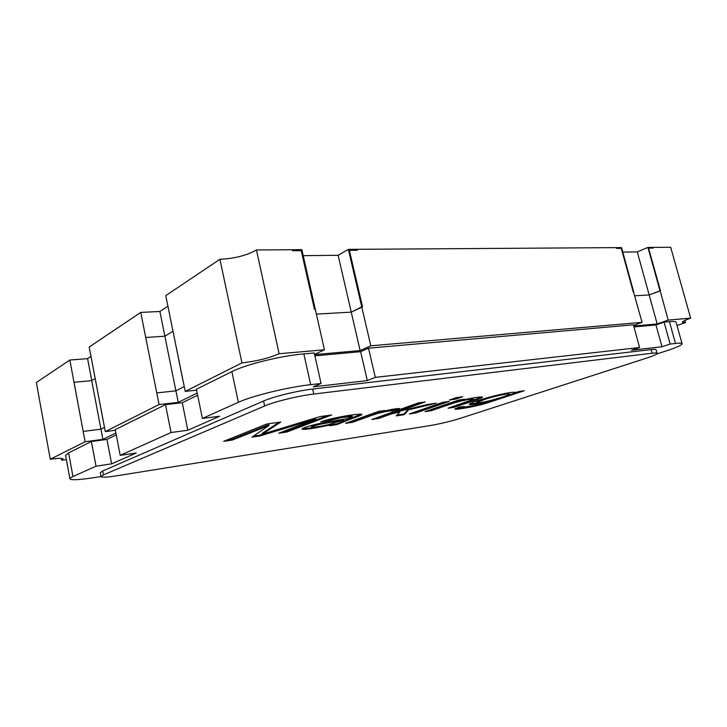 <?xml version="1.0" encoding="UTF-8"?>
<svg xmlns="http://www.w3.org/2000/svg" width="727" height="727" viewBox="0 0 727 727"><rect width="100%" height="100%" fill="white"/><g stroke="black" fill="none" stroke-linecap="round" stroke-linejoin="round"><path stroke-width="1.09" d="M348.369 249.37L338.119 255.286L351.241 312.119L362.528 306.849L349.369 250.315L362.528 306.849L361.746 306.885L348.369 249.37L357.075 249.316L357.293 250.261L349.369 250.315L357.293 250.261L357.075 249.316L621.549 247.589L633.799 292.245L633.326 292.263L621.285 248.334L616.414 248.37L616.214 247.625L616.414 248.37L621.285 248.334L642.059 322.352L370.797 345.798L361.746 306.885L351.241 312.119L316.399 314.128L351.241 312.119L360.11 350.559L314.6 354.631M622.785 252.087L637.27 251.924L649.166 294.944L634.771 295.78L649.166 294.944L660.461 290.809L648.575 248.134L653.128 248.098L652.928 247.389L653.128 248.098L648.575 248.134L668.158 320.089L657.181 323.942L649.166 294.944L660.016 290.827L647.93 247.416L670.676 247.271L690.65 318.144L668.158 320.089M314.555 354.412L324.442 349.805L315.327 309.384L314.491 309.429L301.242 250.67L292.572 250.733L292.345 249.734L256.44 249.97C246.68 255.477 234.503 258.585 219.908 259.275L165.756 295.635L185.231 391.399L196.599 390.181M90.984 356.412L87.585 358.629L69.837 360.029L36.35 382.502L50.272 459.255C58.287 458.164 62.577 458.092 63.131 459.01L61.704 460.218L61.377 458.41M167.919 306.249L159.895 311.474L140.747 312.419L89.194 347.024L105.288 431.593L115.393 430.284M324.442 349.805L279.123 353.722L256.44 249.97M657.181 323.942L633.726 326.041M633.544 325.387L642.059 322.352M676.982 325.505L685.525 322.57L684.916 320.398M685.525 322.57L682.362 322.252C682.344 321.47 685.107 320.098 690.65 318.144M370.797 345.798L360.11 350.559M279.123 353.722C268.963 358.175 256.567 361.228 241.946 362.891L219.908 259.275M241.946 362.891L185.231 391.399M197.181 393.043L178.251 402.349L175.925 390.853L156.759 392.889L140.747 312.419M164.884 336.183L159.895 311.474M178.251 402.349L159.077 404.548L145.727 337.501M159.077 404.548L105.288 431.593M115.902 432.965L102.898 439.353L100.962 429.157L83.178 431.411L73.99 382.302L91.72 380.621L95.146 378.54M91.756 380.603L87.585 358.629M102.898 439.353L85.114 441.734L74.027 382.284M74 382.293L69.837 360.029M85.114 441.734L50.272 459.255M61.704 460.218L66.357 459.555M182.713 379.303L171.054 321.688L182.768 379.294M172.953 331.285L164.856 336.201L145.773 337.473M184.249 386.564L175.898 390.835L164.856 336.201M175.898 390.835L156.796 392.871M103.261 420.915L93.583 370.07M103.207 420.924L93.574 370.07M83.205 431.393L100.926 429.148L91.72 380.621M100.926 429.148L104.479 427.331M637.27 251.924L647.93 247.416M315.327 309.384L314.491 309.429L301.242 250.67L292.572 250.733L292.345 249.734L301.859 249.67L315.327 309.384M338.119 255.286L303.214 255.677M103.434 474.913L101.017 476.585C101.789 477.575 107.26 477.285 117.438 475.694L430.411 425.522C440.453 423.777 450.195 421.451 459.655 418.534L646.33 358.184C653.428 355.866 657.017 354.258 657.09 353.367C656.926 352.895 655.281 352.849 652.174 353.213L313.782 394.043C298.57 395.797 274.452 401.667 264.637 405.993L103.434 474.913L102.689 470.996L100.29 472.714L101.017 476.585M269.063 425.431L232.376 440.044L223.643 441.334L266.836 423.995L280.786 422.051L262.402 434.155L320.207 416.562L331.676 414.972L286.82 432.02L278.732 433.21L315.809 419.025L259.675 436.018L251.915 437.163L269.063 425.431L268.881 424.577L232.204 439.235L232.376 440.044M336.874 424.632L329.449 425.731L331.875 424.495C319.235 427.594 302.377 430.293 302.068 429.075C301.469 428.176 312.592 424.768 321.807 423.041L347.833 418.516L352.268 416.571L342.308 417.462L327.623 420.978L320.743 421.805C334.166 417.198 360.547 413.09 361.946 414.49C361.564 415.362 353.695 417.925 349.242 419.624L336.874 424.632L336.71 423.877L331.512 424.641M391.998 410.873C387.973 410.564 375.077 413.999 369.943 416.044L352.568 422.314L345.598 423.341L378.503 411.391L384.919 410.491L379.748 412.354C389.49 409.637 396.133 408.392 399.696 408.638L391.998 410.873L391.817 410.119L385.628 410.8M391.435 413.917L378.567 418.479L371.851 419.47L418.343 402.903L425.159 401.958L398.06 411.573L427.767 404.421L436.273 403.212L408.629 409.819L404.185 414.699L396.206 415.88L399.859 411.909L391.435 413.917L391.262 413.181L378.403 417.752L378.567 418.479M462.681 396.733L455.765 399.123L449.395 400.023L456.302 397.624L462.681 396.733M449.277 401.377L415.617 413.018L409.31 413.945L442.916 402.276L449.277 401.377M448.096 408.22L473.713 399.241C472.286 398.55 461.936 400.432 452.403 403.476L431.156 410.719L425.022 411.627L458.755 400.032L464.344 399.241L459.382 400.94C471.396 397.951 479.102 396.651 482.501 397.06C482.928 397.733 475.831 399.959 470.196 401.886L453.993 407.347L448.096 408.22M519.296 391.453L524.294 390.744L488.444 402.531C479.438 405.702 457.047 410.028 454.784 409.065L459.21 407.084L464.126 406.493L462.308 407.384L474.849 405.548L488.971 401.404C476.885 404.203 470.36 405.203 469.397 404.385C467.116 402.631 512.426 390.235 515.198 392.553L519.296 391.453M656.608 354.031L666.105 350.959C676.61 347.515 681.935 345.116 682.08 343.762C681.862 343.099 679.663 342.99 675.501 343.453L670.158 344.053L661.988 346.743L631.363 350.26L639.578 347.506L375.296 377.368L367.308 380.603L313.264 386.819L321.07 383.502L310.693 384.665C288.183 387.073 252.214 395.861 238.356 402.304L202.397 418.452L219.618 416.235L187.839 430.248L171.054 432.52L120.2 455.347L136.213 453.003L111.613 463.844L96.009 466.207L72.964 476.558C70.828 477.521 69.81 478.275 69.901 478.829C71.137 480.338 79.325 479.92 94.465 477.575L101.008 476.53M657.09 353.367L656.099 349.778C655.927 349.287 654.291 349.224 651.174 349.578L312.674 389.054C297.452 390.744 273.361 396.615 263.565 401.013L102.689 470.996M682.08 343.762L676.092 322.315C675.828 321.507 673.602 321.279 669.422 321.634L664.069 322.106L655.963 324.942L633.971 326.941M670.158 344.053L664.069 322.106M661.988 346.743L655.963 324.942M639.578 347.506L633.39 324.815L368.516 348.188L360.628 351.686L314.873 355.83M375.296 377.368L368.516 348.188M367.308 380.603L360.628 351.686M321.07 383.502L314.237 352.977L303.859 353.895C281.322 355.712 245.544 364.545 231.886 371.615L196.408 389.263L202.397 418.452M197.626 395.224L182.259 402.713L165.474 404.648L115.266 429.63L120.2 455.347M187.839 430.248L182.259 402.713M171.054 432.52L165.474 404.648M116.275 434.882L106.96 439.417L91.366 441.516L68.592 452.848L65.594 455.429L69.901 478.829M111.613 463.844L106.96 439.417M96.009 466.207L91.366 441.516M232.204 439.235L226.96 440.008M278.923 422.314L262.238 433.356L262.402 434.155M327.977 415.48L286.647 431.238L286.82 432.02M286.647 431.238L282.176 431.893M259.675 436.018L259.512 435.219L315.627 418.198L315.809 419.025M259.512 435.219L253.459 436.109M331.73 423.868L331.875 424.495M318.69 426.531C310.156 428.076 304.749 428.757 302.468 428.557M352.086 415.789L342.135 416.671L327.45 420.188L327.623 420.978M327.45 420.188L325.06 420.47M361.246 414.154L336.71 423.877M311.947 427.212C315.091 427.194 320.371 426.395 327.786 424.795L343.507 420.115L325.242 423.332C320.698 423.968 311.383 426.385 311.692 427.076L311.947 427.212M311.692 427.013L311.538 426.295C311.211 425.604 320.525 423.187 325.069 422.551L343.335 419.352L343.507 420.115M379.703 412.154L352.404 421.578L352.568 422.314M352.404 421.578L349.151 422.051M381.139 411.019L379.576 411.591L379.748 412.354M396.669 408.701L391.817 410.119M378.403 417.752L375.45 418.189M421.342 402.494L397.878 410.828L398.06 411.573M428.276 404.348L408.456 409.083L408.629 409.819M408.456 409.083L404.021 413.99L404.185 414.699M404.021 413.99L396.987 415.026M399.686 411.173L399.859 411.909M398.051 411.564L391.262 413.181M458.837 397.269L455.593 398.396L455.765 399.123M455.593 398.396L453.066 398.75M445.433 401.913L415.453 412.309L415.617 413.018M415.453 412.309L412.945 412.682M459.328 400.722C445.733 404.575 439.653 407.22 430.993 410.028L431.156 410.719M430.993 410.028L428.676 410.373M460.491 399.786L459.21 400.223L459.382 400.94M481.828 396.906C475.649 399.596 462.272 403.685 453.83 406.675L453.993 407.347M453.83 406.675L451.776 406.975M473.195 398.787L468.497 398.787M520.414 391.299L479.411 404.403M469.406 406.647L455.293 408.583M488.853 400.931L488.971 401.404M480.883 402.54L469.715 403.985M514.825 392.28L514.97 392.889M509 393.58L509.054 393.452C508.691 392.289 491.888 396.042 483.855 399.005L476.767 401.995M484.018 399.686L476.93 402.667C477.812 404.394 508.182 396.17 509.227 394.134C508.864 392.98 492.061 396.733 484.018 399.686M675.501 343.453L669.422 321.634M310.693 384.665L303.859 353.895M238.356 402.304L231.886 371.615M72.964 476.558L68.592 452.848M652.174 353.213L651.174 349.578M313.782 394.043L312.674 389.054M264.637 405.993L263.565 401.013M352.304 416.571L352.122 415.789M462.327 407.302L462.19 406.729M476.63 402.031L476.794 402.694M508.973 393.48L509.109 393.998"/></g></svg>
